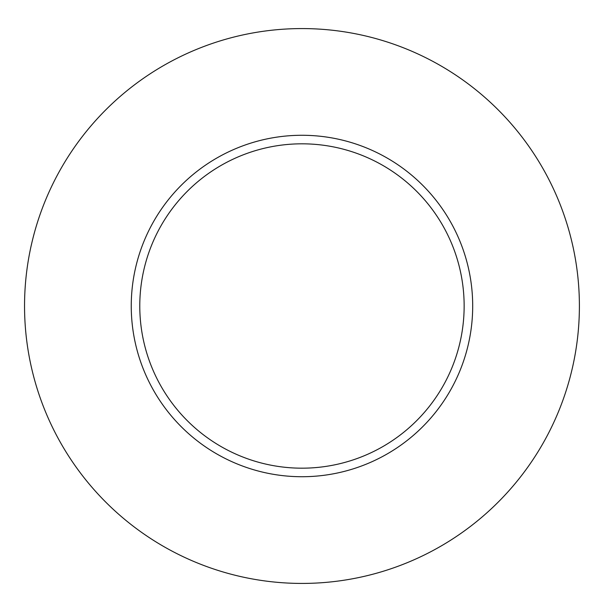 <?xml version="1.0" encoding="UTF-8"?>
<svg xmlns="http://www.w3.org/2000/svg" width="612" height="612" viewBox="0 0 612 612"><rect width="100%" height="100%" fill="white"/><g stroke="black" fill="none" stroke-linecap="round" stroke-linejoin="round"><path stroke-width="0.92" d="M579.396 306A277.42 277.42 0 0 1 163.259 546.256A277.42 277.42 0 0 1 163.259 65.744A277.42 277.42 0 0 1 579.396 306M472.693 306A170.725 170.725 0 0 0 301.968 135.275A170.725 170.725 0 0 0 131.251 306A170.725 170.725 0 0 0 301.968 476.725A170.725 170.725 0 0 0 472.693 306M139.781 306A162.188 162.188 0 0 0 383.058 446.454A162.188 162.188 0 0 0 383.058 165.546A162.188 162.188 0 0 0 139.781 306"/></g></svg>
